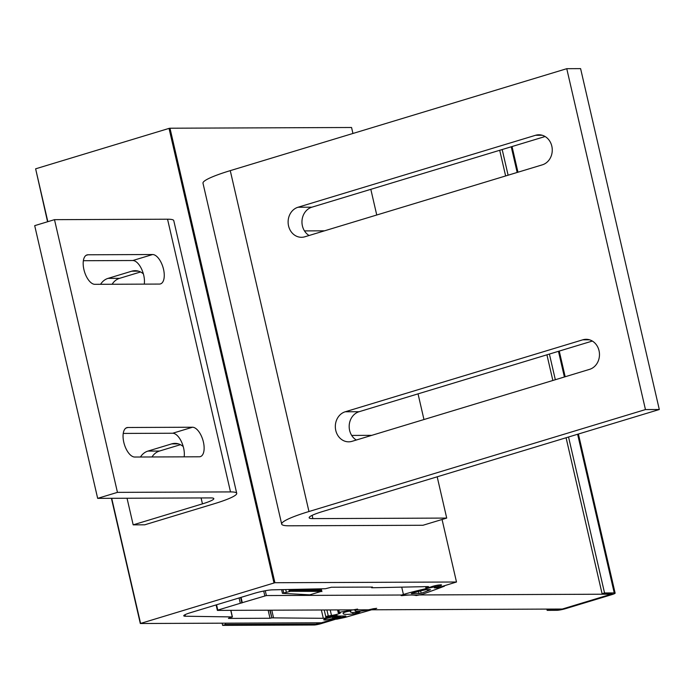 <?xml version="1.0" encoding="UTF-8"?>
<svg xmlns="http://www.w3.org/2000/svg" width="694" height="694" viewBox="0 0 694 694"><rect width="100%" height="100%" fill="white"/><g stroke="black" fill="none" stroke-linecap="round" stroke-linejoin="round"><path stroke-width="1.04" d="M352.942 133.465L351.563 127.496L169.987 128.217L274.911 582.726L140.318 623.507L321.895 622.787L341.049 617.087L338.585 616.923L332.816 618.423A6.229 0.772 -13 0 1 324.757 620.02L323.699 619.82A6.229 0.772 -13 0 1 329.312 617.747L332.313 617.027L328.054 617.4A3.522 0.434 -13 0 1 323.352 618.311A3.522 0.434 -13 0 1 323.3 618.311L271.901 617.86L270.131 610.191M426.09 586.63L425.908 587.931L430.427 587.115A6.229 0.772 -13 0 1 438.478 585.042L440.916 584.825A6.229 0.772 -13 0 1 441.54 585.007A6.229 0.772 -13 0 1 438.539 586.395L434.392 587.896L438.035 587.705L456.496 582.006L274.911 582.726M372.123 587.072L371.819 587.766L427.981 586.595A3.522 0.434 -13 0 1 428.51 586.699A3.522 0.434 -13 0 1 426.801 587.48L426.316 587.627M456.496 582.006L442.061 519.485M273.974 582.908L169.041 128.399L35.628 168.816L47.834 221.672M111.699 498.301L140.561 623.325M140.318 623.507L111.413 498.309M47.565 221.759L35.628 168.816M228.456 618.285L232.273 616.931L185.393 616.229A14.106 1.744 -13 0 1 183.763 615.804A14.106 1.744 -13 0 1 190.581 612.655L253.952 593.457A14.106 1.744 -13 0 1 272.499 589.839L325.356 588.729L331.411 587.237L372.461 587.072M425.908 587.931L425.613 586.638M269.793 610.2L271.901 617.86M271.58 617.955L270.018 618.259L268.153 610.2M228.482 618.423L270.018 618.259M169.041 128.399L169.987 128.217M309.784 594.853L321.149 591.418L290.552 591.271L282.441 593.344L309.784 594.853M289.138 589.492L289.589 591.453M321.261 588.816L321.903 591.6M290.135 589.466L290.552 591.271M290.855 589.449L291.28 591.271M291.584 589.44L292.009 591.279M292.304 589.423L292.738 591.279M293.033 589.406L293.467 591.288M293.753 589.388L294.195 591.288M294.482 589.38L294.924 591.288M295.202 589.362L295.653 591.297M295.93 589.345L296.381 591.297M296.65 589.327L297.11 591.305M297.379 589.319L297.839 591.305M298.099 589.301L298.567 591.305M298.828 589.284L299.296 591.314M299.548 589.267L300.025 591.314M300.276 589.258L300.745 591.323M300.996 589.241L301.474 591.323M301.725 589.223L302.202 591.323M302.445 589.215L302.931 591.331M303.165 589.197L303.66 591.331M303.894 589.18L304.388 591.34M304.614 589.163L305.117 591.34M305.343 589.154L305.846 591.34M306.063 589.137L306.575 591.349M306.791 589.119L307.303 591.349M307.511 589.102L308.032 591.357M308.24 589.093L308.761 591.357M308.96 589.076L309.489 591.357M309.689 589.059L310.218 591.366M310.409 589.041L310.947 591.366M311.138 589.033L311.675 591.375M311.858 589.015L312.404 591.375M312.586 588.998L313.133 591.375M313.306 588.98L313.862 591.383M314.035 588.972L314.59 591.383M314.755 588.954L315.319 591.392M315.484 588.937L316.048 591.392M316.204 588.92L316.776 591.392M316.932 588.911L317.505 591.401M317.652 588.894L318.234 591.401M318.381 588.876L318.962 591.409M319.101 588.859L319.691 591.409M319.83 588.85L320.42 591.409M320.55 588.833L321.149 591.418M265.264 590.741L266.383 595.556L242.284 602.678L241.061 597.361M264.813 595.86L263.703 591.036M216.554 604.786L217.786 610.104L217.369 610.399L562.305 609.037L611.319 594.185L266.383 595.556M611.319 594.185L611.197 593.674M239.083 597.959L240.306 603.277L217.786 610.104M217.369 610.399L216.103 604.925M240.306 603.277L242.284 602.678M240.61 597.499L241.876 602.982M333.059 616.003L330.101 616.949L340.962 616.966L316.967 624.106L225.593 624.47L225.298 623.169M333.068 616.055L343.686 616.012A5.405 0.668 -13 0 1 344.398 616.177A5.405 0.668 -13 0 1 341.786 617.382L321.201 623.62A5.405 0.668 -13 0 1 313.992 625.008L222.627 625.372L222.123 623.177M222.627 625.372L225.593 624.47M412.106 593.674A25.6 3.166 -13 0 1 416.391 593.405A25.6 3.166 -13 0 1 419.029 593.648L421.154 593.249A55.91 6.914 167 0 0 427.747 590.82L429.291 590.195A55.91 6.914 167 0 0 430.497 589.683L426.09 589.666A22.512 2.785 167 0 0 412.835 592.91L411.247 593.613L412.106 593.674L411.993 593.188M411.03 595.01A46.767 5.778 -13 0 1 416.157 595.556L421.501 594.558A273.844 33.85 167 0 0 444.481 586.152L437.593 587.879L434.375 587.879L436.387 586.708L434.947 586.803A46.637 5.769 167 0 0 403.414 594.454A4.416 0.547 167 0 0 401.071 595.495A4.416 0.547 167 0 0 402.468 595.573A46.767 5.778 -13 0 1 411.03 595.01M357.566 612.16L357.74 612.915L359.969 611.839A20.083 2.481 -13 0 1 353.116 612.49A20.083 2.481 -13 0 1 350.461 611.882A20.083 2.481 -13 0 1 350.67 611.379L350.617 611.145M357.74 612.915A4.233 0.52 -13 0 1 353.038 613.93A27.604 3.409 -13 0 1 346.792 614.398A27.604 3.409 -13 0 1 343.148 613.565A27.604 3.409 -13 0 1 343.461 612.854A3.756 0.468 -13 0 1 347.26 611.57A3.756 0.468 -13 0 1 350.765 611.232A3.756 0.468 -13 0 1 350.67 611.379M373.277 608.742A16.656 2.056 -13 0 1 357.289 611.336A16.656 2.056 -13 0 1 355.085 610.833A16.656 2.056 -13 0 1 357.584 609.08L339.34 612.308L338.204 612.689L339.713 612.724A5.405 0.668 -13 0 1 340.398 612.889A5.405 0.668 -13 0 1 337.258 614.242A5.405 0.668 -13 0 1 331.472 615.422L326.102 616.393L326.041 617.495L336.07 615.248L338.386 616.029L345.265 616.003A4.702 0.581 -13 0 1 345.881 616.151A4.702 0.581 -13 0 1 341.327 617.799L336.573 619.239L345.074 617.417L376.712 608.334L373.277 608.742M324.228 609.983L325.954 617.486M326.9 609.965L328.236 615.751M338.793 609.922L339.34 612.308M568.551 437.012L604.552 592.962L602.08 593.708L611.77 593.674A3.756 0.468 167 0 1 612.264 593.786A3.756 0.468 167 0 1 610.451 594.628L564.326 608.595A3.756 0.468 167 0 1 559.321 609.566L549.622 609.601L549.509 609.089M604.552 592.962L614.242 592.919A6.697 0.824 167 0 1 615.127 593.127A6.697 0.824 167 0 1 611.891 594.619L565.775 608.595A6.697 0.824 167 0 1 556.84 610.312L547.15 610.356L549.622 609.601M547.15 610.356L546.863 609.098M502.178 149.531L508.112 175.209M549.396 354.061L555.33 379.739M499.706 150.277L505.631 175.955M546.924 354.808L552.849 380.486M566.078 437.758L602.08 593.708M180.44 444.689L159.455 451.048A15.277 13.307 -90.2 0 0 152.003 456.973M140.466 457.016A15.277 13.307 89.8 0 1 147.917 451.091L171.67 443.891A15.277 13.307 89.8 0 1 175.018 443.388A15.277 13.307 89.8 0 1 183.251 446.615M112.133 284.254A15.277 13.307 89.8 0 1 119.576 278.329L140.561 271.97M143.38 273.904A15.277 13.307 -90.2 0 0 135.148 270.677A15.277 13.307 -90.2 0 0 131.799 271.181L108.047 278.372A15.277 13.307 -90.2 0 0 100.595 284.297M54.496 219.66L167.549 219.209A47.01 5.812 -13 0 1 173.769 220.631L236.723 493.339A47.01 5.812 167 0 0 230.512 491.916L117.451 492.367L54.496 219.66L34.7 225.654L97.663 498.361L210.716 497.91A23.501 2.906 167 0 1 213.821 498.622A23.501 2.906 167 0 1 202.457 503.861L133.179 524.855L127.037 498.24M88.008 254.776L152.611 254.524A15.277 7.261 -106.9 0 1 163.263 268.222A15.277 7.261 -106.9 0 1 160.453 283.915A15.277 7.261 -106.9 0 1 159.429 284.072L94.826 284.323A15.277 7.261 -106.9 0 1 84.174 270.625A15.277 7.261 -106.9 0 1 86.984 254.932A15.277 7.261 -106.9 0 1 88.008 254.776L86.056 255.375M199.308 456.782A15.277 7.261 73.1 0 0 200.323 456.635A15.277 7.261 73.1 0 0 203.134 440.942A15.277 7.261 73.1 0 0 192.481 427.235L127.878 427.495A15.277 7.261 73.1 0 0 126.863 427.643A15.277 7.261 73.1 0 0 124.053 443.336A15.277 7.261 73.1 0 0 134.705 457.034L199.308 456.782M83.367 260.718L132.814 260.519A15.277 7.261 -106.9 0 1 141.403 268.656A15.277 7.261 -106.9 0 1 144.274 284.124M184.144 456.843A15.277 7.261 73.1 0 0 181.281 441.375A15.277 7.261 73.1 0 0 172.693 433.238L123.246 433.429M236.723 493.339A47.01 5.812 167 0 1 213.995 503.818L144.716 524.811L133.179 524.855M117.451 492.367L97.663 498.361M281.686 524.1L202.986 183.216A56.405 6.975 -13 0 1 230.261 170.637L566.755 68.689L645.455 409.573L308.96 511.521A56.405 6.975 167 0 0 281.686 524.1A56.405 6.975 167 0 0 289.138 525.8L422.958 525.271L446.71 518.08L312.89 518.609L312.144 515.356M589.579 369.355L352.049 441.323A15.277 13.307 89.8 0 1 348.7 441.826A15.277 13.307 89.8 0 1 335.445 428.545A15.277 13.307 89.8 0 1 345.23 411.776L582.76 339.817A15.277 13.307 89.8 0 1 586.109 339.305A15.277 13.307 89.8 0 1 599.364 352.595A15.277 13.307 89.8 0 1 589.579 369.355M298.012 207.246A15.277 13.307 -90.2 0 0 288.227 224.015A15.277 13.307 -90.2 0 0 301.482 237.296A15.277 13.307 -90.2 0 0 304.831 236.793L542.361 164.825A15.277 13.307 -90.2 0 0 552.146 148.065A15.277 13.307 -90.2 0 0 538.891 134.783A15.277 13.307 -90.2 0 0 535.542 135.287L298.012 207.246L311.858 207.194A15.277 13.307 -90.2 0 0 302.037 220.258A15.277 13.307 -90.2 0 0 309.099 235.5M356.326 440.031A15.277 13.307 89.8 0 1 349.256 424.789A15.277 13.307 89.8 0 1 359.076 411.724L592.329 341.058M566.755 68.689L580.6 68.628L659.3 409.512L322.805 511.461A28.202 3.487 167 0 0 309.16 517.75A28.202 3.487 167 0 0 312.89 518.609M545.111 136.527L311.858 207.194M371.767 435.346L351.693 435.424M370.822 189.332L376.747 215.001M418.04 393.862L423.965 419.532M437.185 476.813L446.71 518.08M304.475 230.902L324.549 230.816M645.455 409.573L659.3 409.512M271.788 610.191L273.488 617.556M323.3 618.311L321.374 609.991M334.43 617.764L334.239 616.94M333.111 618.172L332.825 616.94M332.816 618.423L332.478 616.94M232.273 616.931L230.755 610.347M185.046 614.702L185.393 616.229M426.801 587.48L426.602 586.621M438.539 586.395L438.235 585.077M437.688 586.569L437.376 585.224M288.886 589.492L289.337 591.444M286.292 592.017L285.728 589.562M282.961 589.614L283.69 592.78M316.967 624.106L316.664 622.804M319.474 623.62L319.275 622.796M428.337 590.655L428.085 589.57M434.947 586.803L434.713 585.797M403.414 594.454L401.722 587.141M427.747 590.82L427.461 589.57M429.256 590.204L429.109 589.57M429.291 590.195L429.144 589.57M419.029 593.648L418.508 591.392M421.154 593.249L420.599 590.88M352.708 612.49L353.038 613.93M330.205 609.957L331.472 615.422M337.683 609.931L338.299 612.611M559.199 609.046L559.321 609.566M511.244 146.781L517.177 172.459M558.462 351.311L564.396 376.989M577.616 434.262L614.242 592.919M147.917 451.091L159.455 451.048M108.047 278.372L119.576 278.329M230.512 491.916L167.549 219.209M201.095 497.954L202.457 503.861M131.799 271.181L138.496 271.154M152.611 254.524L132.814 260.519M171.67 443.891L178.375 443.865M192.481 427.235L172.693 433.238M127.878 427.495L125.926 428.085M230.261 170.637L308.96 511.521M345.23 411.776L359.076 411.724M582.76 339.817L589.466 339.791M535.542 135.287L542.24 135.261M333.085 618.224L332.79 616.94M325.113 619.725L324.957 619.048M232.412 616.966L230.885 610.347M371.646 587.731L371.49 587.081M281.591 589.648L282.441 593.344M436.387 586.708L436.101 585.484M429.187 590.256L429.031 589.57M350.279 611.119L350.461 611.882M337.57 609.931L338.204 612.689M615.127 593.127L578.397 434.028M565.176 376.755L559.251 351.077M517.958 172.225L512.033 146.547"/></g></svg>
